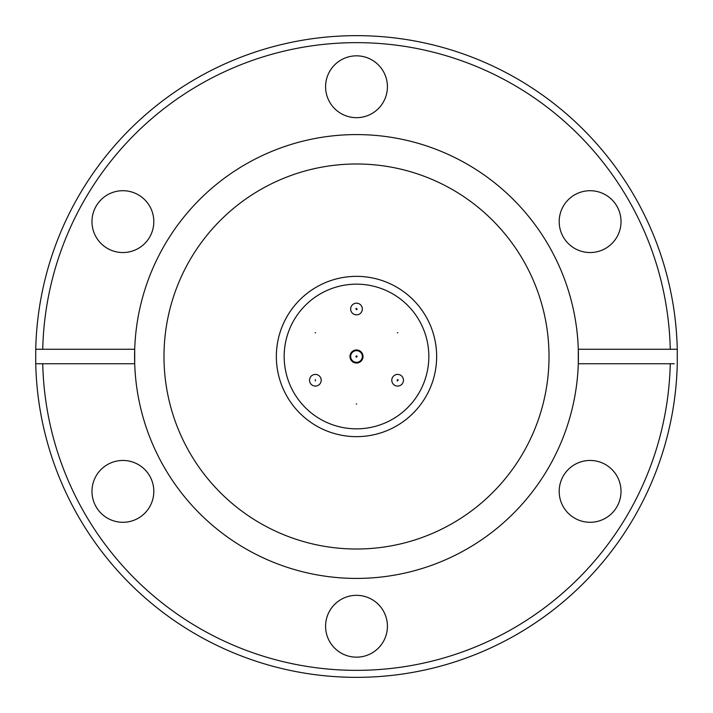 <?xml version="1.0" encoding="UTF-8"?>
<svg xmlns="http://www.w3.org/2000/svg" width="713" height="713" viewBox="0 0 713 713"><rect width="100%" height="100%" fill="white"/><g stroke="black" fill="none" stroke-linecap="round" stroke-linejoin="round"><path stroke-width="1.07" d="M356.5 362.338A5.838 5.838 0 0 1 350.662 356.5A5.838 5.838 0 0 1 356.5 350.662A5.838 5.838 0 0 1 362.338 356.5A5.838 5.838 0 0 1 356.5 362.338A5.838 5.838 0 0 0 362.338 356.5A5.838 5.838 0 0 0 356.5 350.662M356.5 357.204L355.849 356.758L356.5 355.796L357.151 356.242L356.5 357.204M315.298 379.548L315.378 380.947L315.298 379.548M309.54 380.243A5.838 5.838 0 0 1 315.378 374.405A5.838 5.838 0 0 1 321.206 380.243A5.838 5.838 0 0 1 315.378 386.081A5.838 5.838 0 0 1 309.54 380.243M355.858 308.729L356.5 308.31L357.142 309.299L356.5 309.718L355.858 308.729M350.662 309.014A5.838 5.838 0 0 1 356.5 303.177A5.838 5.838 0 0 1 362.338 309.014A5.838 5.838 0 0 1 356.5 314.852A5.838 5.838 0 0 1 350.662 309.014M397.061 380.653L397.622 379.539L398.193 379.833L397.622 380.947L397.061 380.653M397.622 386.081A5.838 5.838 0 0 1 391.793 380.243A5.838 5.838 0 0 1 397.622 374.405A5.838 5.838 0 0 1 403.46 380.243A5.838 5.838 0 0 1 397.622 386.081M122.894 252.545A30.917 30.917 0 0 1 91.977 221.627A30.917 30.917 0 0 1 122.894 190.71A30.917 30.917 0 0 1 153.812 221.627A30.917 30.917 0 0 1 122.894 252.545M122.894 522.29A30.917 30.917 0 0 1 91.977 491.373A30.917 30.917 0 0 1 122.894 460.455A30.917 30.917 0 0 1 153.812 491.373A30.917 30.917 0 0 1 122.894 522.29M356.5 657.163A30.917 30.917 0 0 1 325.583 626.246A30.917 30.917 0 0 1 356.5 595.328A30.917 30.917 0 0 1 387.417 626.246A30.917 30.917 0 0 1 356.5 657.163M590.106 522.29A30.917 30.917 0 0 1 559.188 491.373A30.917 30.917 0 0 1 590.106 460.455A30.917 30.917 0 0 1 621.023 491.373A30.917 30.917 0 0 1 590.106 522.29M590.106 252.545A30.917 30.917 0 0 1 559.188 221.627A30.917 30.917 0 0 1 590.106 190.71A30.917 30.917 0 0 1 621.023 221.627A30.917 30.917 0 0 1 590.106 252.545M356.5 117.672A30.917 30.917 0 0 1 325.583 86.754A30.917 30.917 0 0 1 356.5 55.837A30.917 30.917 0 0 1 387.417 86.754A30.917 30.917 0 0 1 356.5 117.672M356.5 35.65A320.85 320.85 0 0 1 677.27 349.263L677.27 363.737A320.85 320.85 0 0 1 356.5 677.35A320.85 320.85 0 0 1 35.73 363.737L35.73 349.263A320.85 320.85 0 0 1 356.5 35.65M356.5 42.646A313.854 313.854 0 0 0 42.735 349.263L134.704 349.263L134.704 363.737L42.735 363.737A313.854 313.854 0 0 0 356.5 670.354A313.854 313.854 0 0 0 670.265 363.737L578.296 363.737A221.912 221.912 0 0 0 578.296 349.263L670.265 349.263A313.854 313.854 0 0 0 356.5 42.646M35.73 349.263L42.735 349.263M356.5 578.412A221.912 221.912 0 0 1 134.704 349.263A221.912 221.912 0 0 1 356.5 134.588A221.912 221.912 0 0 1 578.296 349.263L578.296 363.737A221.912 221.912 0 0 1 356.5 578.412M356.5 163.99A192.51 192.51 0 0 1 549.01 356.5A192.51 192.51 0 0 1 356.5 549.01A192.51 192.51 0 0 1 163.99 356.5A192.51 192.51 0 0 1 356.5 163.99M356.5 436.65A80.15 80.15 0 0 1 276.35 356.5A80.15 80.15 0 0 1 356.5 276.35A80.15 80.15 0 0 1 436.65 356.5A80.15 80.15 0 0 1 356.5 436.65M397.391 332.757L397.854 332.757L397.391 332.757M356.268 403.986L356.732 403.986L356.268 403.986M315.146 332.757L315.609 332.757L315.146 332.757M349.967 356.5A6.533 6.533 0 0 1 356.5 349.967A6.533 6.533 0 0 1 363.033 356.5A6.533 6.533 0 0 1 356.5 363.033A6.533 6.533 0 0 1 349.967 356.5M428.834 356.5A72.334 72.334 0 0 1 356.5 428.834A72.334 72.334 0 0 1 284.166 356.5A72.334 72.334 0 0 1 356.5 284.166A72.334 72.334 0 0 1 428.834 356.5M670.265 349.263L677.27 349.263M674.257 363.737L670.265 363.737M42.735 363.737L35.73 363.737"/></g></svg>

